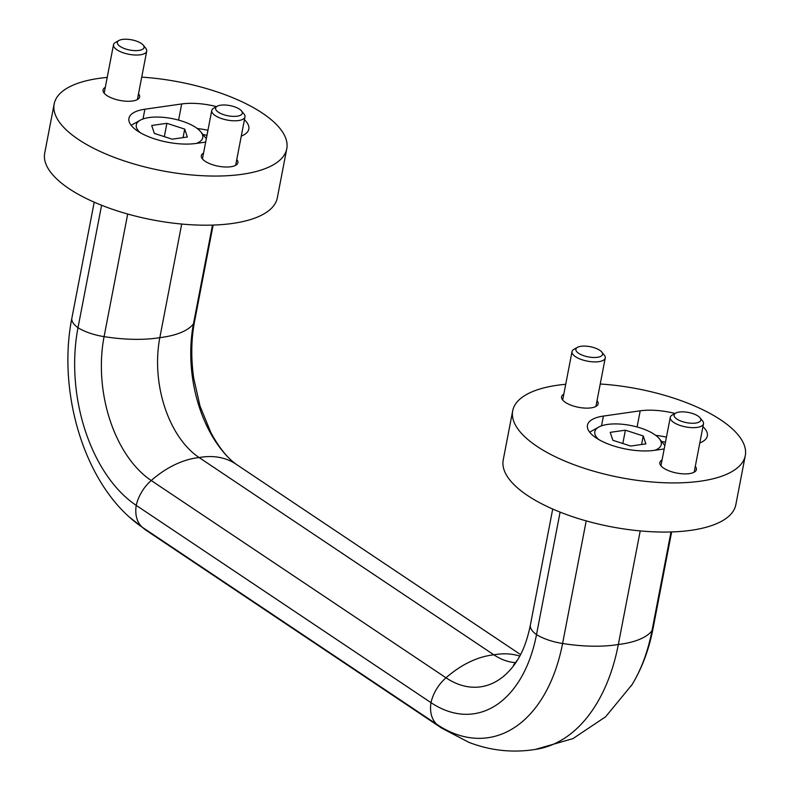 <?xml version="1.0" encoding="UTF-8"?>
<svg xmlns="http://www.w3.org/2000/svg" width="790" height="790" viewBox="0 0 790 790"><rect width="100%" height="100%" fill="white"/><g stroke="black" fill="none" stroke-linecap="round" stroke-linejoin="round"><path stroke-width="1.19" d="M172.171 139.188L187.349 137.016L184.702 129.086L166.888 123.319L151.71 125.492L154.346 133.421L172.171 139.188M612.862 440.287L630.687 446.054L645.865 443.881L643.218 435.952L625.394 430.185L610.216 432.347L612.862 440.287M236.773 159.511A18.614 7.1 -169.1 0 1 237.879 162.74A18.614 7.1 -169.1 0 1 224.913 166.986A18.614 7.1 -169.1 0 1 205.143 161.279A18.614 7.1 -169.1 0 1 201.322 155.699A18.614 7.1 -169.1 0 1 203.544 153.112M105.297 87.354A18.614 7.1 10.9 0 0 103.075 89.942A18.614 7.1 10.9 0 0 120.001 100.439A18.614 7.1 10.9 0 0 139.623 96.982A18.614 7.1 10.9 0 0 138.526 93.753M695.289 466.377A18.614 7.1 -169.1 0 1 696.395 469.596A18.614 7.1 -169.1 0 1 683.429 473.852A18.614 7.1 -169.1 0 1 663.659 468.144A18.614 7.1 -169.1 0 1 659.838 462.565A18.614 7.1 -169.1 0 1 662.06 459.978M563.803 394.22A18.614 7.1 10.9 0 0 561.581 396.807A18.614 7.1 10.9 0 0 578.517 407.304A18.614 7.1 10.9 0 0 598.139 403.848A18.614 7.1 10.9 0 0 597.033 400.619M203.02 134.577A28.766 10.981 -169.1 0 1 206.96 135.357M197.263 128.523A42.295 16.146 -169.1 0 1 207.948 130.271M205.667 142.091L196.058 143.464A42.295 16.146 -169.1 0 1 150.831 137.578A42.295 16.146 -169.1 0 1 128.938 118.342A42.295 16.146 -169.1 0 1 144.886 109.218L181.69 103.954A42.295 16.146 -169.1 0 1 216.539 106.611M244.436 119.744A42.295 16.146 -169.1 0 1 248.82 129.076A42.295 16.146 -169.1 0 1 241.286 136.107M141.726 77.144A118.441 45.208 -169.1 0 1 286.78 148.737L277.31 197.875A118.441 45.208 -169.1 0 1 152.46 219.867A118.441 45.208 -169.1 0 1 44.714 153.082L54.174 103.944A118.441 45.208 -169.1 0 1 98.829 78.388A118.441 45.208 -169.1 0 1 107.203 77.42M286.78 148.737A118.441 45.208 -169.1 0 1 161.93 170.729A118.441 45.208 -169.1 0 1 54.174 103.944M94.208 202.181L71.88 318.123C57.789 388.581 81.884 475.768 130.37 517.983A161.071 99.826 81.9 0 0 142.249 527.216L437.008 724.479A90.011 61.719 -56.2 0 0 441.758 728.183L146.999 530.91A90.011 61.719 -56.2 0 1 142.249 527.216A33.842 23.206 -56.2 0 1 136.226 505.373A135.357 83.888 81.9 0 1 78.003 327.722L101.594 205.262M670.996 531.966L651.977 630.726A161.071 99.826 81.9 0 1 632.039 684.644A161.071 99.826 81.9 0 1 631.329 685.789C641.717 669.021 648.955 649.894 653.063 628.406A33.842 12.917 -169.1 0 1 651.977 630.726A90.011 34.355 -169.1 0 1 618.333 644.502A90.011 34.355 -169.1 0 1 562.589 643.495A33.842 12.917 -169.1 0 1 536.519 634.587A135.357 83.888 81.9 0 1 430.985 702.646L136.226 505.373A33.842 23.206 -56.2 0 1 151.236 480.527A90.011 61.719 -56.2 0 1 199.119 457.558A91.364 56.623 81.9 0 1 159.827 337.646L181.7 224.044M71.88 318.123A33.842 12.917 10.9 0 0 78.003 327.722A33.842 12.917 10.9 0 0 104.083 336.629A90.011 34.355 10.9 0 0 159.827 337.646A90.011 34.355 10.9 0 0 193.461 323.861A109.642 67.95 81.9 0 0 231.855 460.856L235.864 464.056A90.011 61.719 -56.2 0 0 199.119 457.558L493.878 654.821A90.011 61.719 -56.2 0 1 519.781 656.105M515.692 662.642A91.364 56.623 81.9 0 1 493.878 654.821A90.011 61.719 -56.2 0 0 445.995 677.8L151.236 480.527A109.642 67.95 81.9 0 1 104.083 336.629L127.694 214.021M640.216 530.91L618.333 644.502A179.35 111.153 81.9 0 1 538.197 748.95C514.438 753.216 491.331 751.004 468.855 742.333L441.758 728.183M513.5 665.091L517.914 659.374A109.642 67.95 81.9 0 1 517.43 660.154C523.138 651.187 527.463 639.466 530.386 624.989A33.842 12.917 -169.1 0 0 536.519 634.587L560.1 512.127M661.526 441.442A28.766 10.981 -169.1 0 1 665.476 442.222M655.779 435.389A42.295 16.146 -169.1 0 1 666.454 437.137M664.183 448.957L654.574 450.33A42.295 16.146 -169.1 0 1 609.337 444.444A42.295 16.146 -169.1 0 1 587.454 425.208A42.295 16.146 -169.1 0 1 603.402 416.083L640.206 410.82A42.295 16.146 -169.1 0 1 675.045 413.476M702.942 426.61A42.295 16.146 -169.1 0 1 707.327 435.942A42.295 16.146 -169.1 0 1 699.792 442.973M600.232 384.009A118.441 45.208 -169.1 0 1 745.286 455.603L735.826 504.741A118.441 45.208 -169.1 0 1 610.976 526.732A118.441 45.208 -169.1 0 1 503.22 459.948L512.69 410.81A118.441 45.208 -169.1 0 1 557.345 385.253A118.441 45.208 -169.1 0 1 565.719 384.286M745.286 455.603A118.441 45.208 -169.1 0 1 620.436 477.594A118.441 45.208 -169.1 0 1 512.69 410.81M599.768 350.286A13.598 5.194 10.9 0 0 577.451 347.353A13.598 5.194 10.9 0 0 588.224 356.892A13.598 5.194 10.9 0 0 601.773 352.034A13.598 5.194 10.9 0 0 599.768 350.286M577.451 347.353L573.994 349.279A16.916 6.458 10.9 0 0 572.009 351.609A16.916 6.458 10.9 0 0 587.405 361.149A16.916 6.458 10.9 0 0 605.239 358.008A16.916 6.458 10.9 0 0 604.261 355.105L601.773 352.034M675.707 413.111L672.25 415.036A16.916 6.458 10.9 0 0 670.266 417.367A16.916 6.458 10.9 0 0 685.661 426.906A16.916 6.458 10.9 0 0 703.495 423.766A16.916 6.458 10.9 0 0 702.517 420.863L700.029 417.791A13.598 5.194 10.9 0 0 698.024 416.044A13.598 5.194 10.9 0 0 675.707 413.111A13.598 5.194 10.9 0 0 686.48 422.65A13.598 5.194 10.9 0 0 700.029 417.791M141.262 43.42A13.598 5.194 10.9 0 0 118.934 40.488A13.598 5.194 10.9 0 0 129.708 50.027A13.598 5.194 10.9 0 0 143.257 45.168A13.598 5.194 10.9 0 0 141.262 43.42M118.934 40.488L115.488 42.413A16.916 6.458 10.9 0 0 113.503 44.744A16.916 6.458 10.9 0 0 128.889 54.283A16.916 6.458 10.9 0 0 146.723 51.143A16.916 6.458 10.9 0 0 145.745 48.239L143.257 45.168M217.191 106.245L213.734 108.171A16.916 6.458 10.9 0 0 211.75 110.501A16.916 6.458 10.9 0 0 227.145 120.041A16.916 6.458 10.9 0 0 244.979 116.9A16.916 6.458 10.9 0 0 244.001 113.997L241.513 110.926A13.598 5.194 10.9 0 0 239.508 109.178A13.598 5.194 10.9 0 0 217.191 106.245A13.598 5.194 10.9 0 0 227.964 115.784A13.598 5.194 10.9 0 0 241.513 110.926M654.87 450.28A33.842 12.917 10.9 0 0 659.314 438.707A33.842 12.917 10.9 0 0 654.327 434.362A33.842 12.917 10.9 0 0 598.79 427.054L591.75 430.985A40.606 15.494 10.9 0 0 589.774 432.308M664.834 445.55A40.606 15.494 10.9 0 0 664.39 444.968L659.314 438.707M598.79 427.054A33.842 12.917 10.9 0 0 598.613 439.447M196.355 143.415A33.842 12.917 10.9 0 0 200.798 131.841A33.842 12.917 10.9 0 0 195.821 127.496A33.842 12.917 10.9 0 0 140.274 120.189L133.243 124.119A40.606 15.494 10.9 0 0 131.258 125.442M206.328 138.685A40.606 15.494 10.9 0 0 205.874 138.102L200.798 131.841M140.274 120.189A33.842 12.917 10.9 0 0 140.097 132.582M641.579 444.494L643.218 435.952M622.826 443.506L625.394 430.185M164.32 136.64L166.888 123.319M183.063 137.628L184.702 129.086M143.01 118.974L144.886 109.218M178.58 120.11L181.69 103.954M213.122 225.081L194.547 321.54A33.842 12.917 10.9 0 1 193.461 323.861L212.48 225.101M130.37 517.983A161.071 99.826 81.9 0 1 129.363 517.085L146.999 530.91M586.2 520.887L562.589 643.495A161.071 99.826 81.9 0 1 437.008 724.479A33.842 23.206 -56.2 0 1 430.985 702.646A33.842 23.206 -56.2 0 1 445.995 677.8A109.642 67.95 81.9 0 0 517.43 660.154M601.526 425.84L603.402 416.083M637.096 426.975L640.206 410.82M194.547 321.54C191.18 339.226 190.894 358.048 193.688 378.015L200.018 406.09L210.861 432.545C217.586 445.056 224.804 454.704 232.536 461.478M520.58 654.604L235.864 464.056M535.215 749.473L573.007 738.581L605.654 716.747L632.039 684.644M552.714 509.046L530.386 624.989M671.638 531.947L653.063 628.406M572.009 351.609L562.687 400.026M605.239 358.008L595.917 406.425M670.266 417.367L660.944 465.784M703.495 423.766L694.173 472.183M113.503 44.744L104.171 93.171M146.723 51.143L137.401 99.57M211.75 110.501L202.428 158.918M244.979 116.9L235.657 165.317"/></g></svg>

